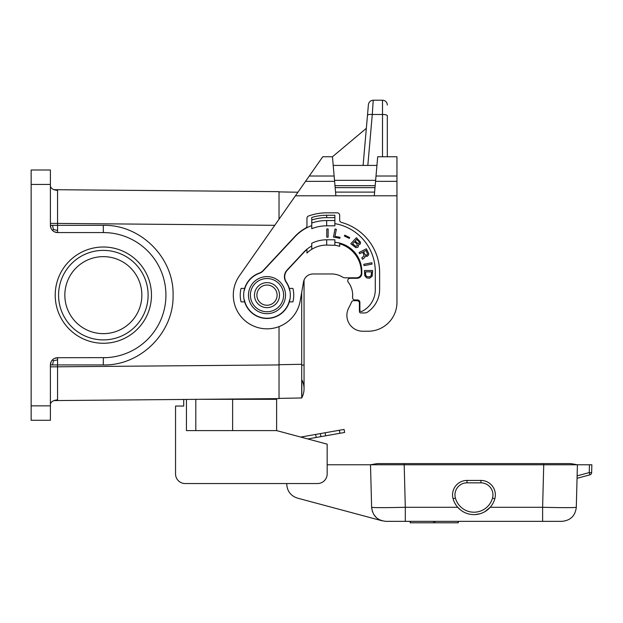 <?xml version="1.0" encoding="UTF-8"?>
<svg xmlns="http://www.w3.org/2000/svg" width="623" height="623" viewBox="0 0 623 623"><rect width="100%" height="100%" fill="white"/><g stroke="black" fill="none" stroke-linecap="round" stroke-linejoin="round"><path stroke-width="0.93" d="M53.819 400.589L279.026 398.619L279.026 326.608M53.819 189.688L279.026 191.658L279.026 219.218M57.55 190.482C52.83 189.813 50.447 188.177 50.401 185.592M106.502 232.652L103.348 232.566A62.573 62.573 0 0 1 165.92 295.138A62.573 62.573 0 0 1 103.348 357.711L103.286 364.93L57.557 364.93L57.581 359.821L53.43 360.764L52.496 364.93L57.557 364.93L57.557 400.558M57.557 189.727L57.557 223.416L274.759 225.308M31.15 405.846L50.401 405.846L50.401 420.284L31.15 420.284L31.15 184.439L50.401 184.439L50.401 225.347A7.219 7.219 0 0 0 57.62 232.566L57.557 223.416L50.401 223.416M50.401 184.439L50.401 170.001L31.15 170.001L31.15 184.439M50.401 405.846L50.401 364.93L52.496 364.93M151.475 295.138A48.135 48.135 0 0 0 103.348 247.012A48.135 48.135 0 0 0 55.213 295.138A48.135 48.135 0 0 0 103.348 343.273A48.135 48.135 0 0 0 151.475 295.138M106.502 357.633L57.62 357.711A7.219 7.219 0 0 0 50.401 364.93L51.078 361.877M52.519 230.455L53.43 229.513L52.496 225.347L103.286 225.347L103.348 232.566L57.62 232.566L54.567 231.888L57.62 232.566M57.55 399.795C52.83 400.464 50.447 402.1 50.401 404.693M50.401 225.347L51.078 228.407L50.401 225.347L52.496 225.347M53.43 360.764L52.519 359.821M57.62 357.711L54.567 358.389L57.62 357.711L57.581 359.821M53.43 229.513L57.581 230.455M141.849 295.138A38.501 38.501 0 0 1 103.348 333.648A38.501 38.501 0 0 1 64.839 295.138A38.501 38.501 0 0 1 103.348 256.637A38.501 38.501 0 0 1 141.849 295.138M148.11 295.138A44.763 44.763 0 0 1 103.348 339.901A44.763 44.763 0 0 1 58.585 295.138A44.763 44.763 0 0 1 103.348 250.376A44.763 44.763 0 0 1 148.11 295.138M307.785 438.95L320.923 436.637L320.386 433.6L344.083 429.426L344.62 432.455L339.878 433.289L339.348 430.259M320.923 436.637L339.878 433.289M316.18 437.471L315.643 434.441L320.386 433.6M315.643 434.441L300.745 437.066M199.609 399.312L232.62 399.312L232.62 430.602M175.546 449.853L175.546 473.916A9.625 9.625 0 0 0 185.171 483.541L317.535 483.541A9.625 9.625 0 0 0 327.161 473.916L327.161 444.144L276.62 430.602L276.62 399.312L232.62 399.312M276.62 430.602L186.448 430.602L186.448 399.429M183.723 399.452L183.723 406.056L175.546 406.056L175.546 473.916M185.171 483.541L286.736 483.541L286.767 484.554C287.351 491.422 290.918 495.947 297.459 498.12L382.218 520.828M376.276 517.534L373.66 514.318M372.453 511.763L371.62 507.286L370.506 464.774L591.85 464.774L591.648 472.6A2.406 2.406 0 0 1 589.864 474.866L577.054 478.293M327.161 444.144L327.161 464.774L370.506 464.774L377.219 463.59L543.754 463.59L543.754 464.774M543.754 463.59L570.707 463.59L577.412 464.774L576.298 507.286C575.27 515.86 570.458 520.548 561.86 521.35L386.058 521.35C377.46 520.548 372.647 515.86 371.62 507.286C373.629 507.768 384.858 507.768 405.3 507.286L405.3 521.35M542.617 521.35L542.617 507.286L490.192 507.286L485.099 511.53M484.102 512.09L483.697 512.293L484.102 512.09M479.866 513.788L475.108 514.582M467.717 513.695L468.262 513.85M460.381 509.832L457.726 507.286L405.3 507.286L404.163 463.59M480.917 482.841L480.917 480.434A14.438 14.438 0 0 1 494.833 498.727A14.438 14.438 0 0 0 480.917 480.434L467.001 480.434L467.001 482.841L480.917 482.841A12.032 12.032 0 0 1 492.513 498.089A19.251 19.251 0 0 1 455.405 498.089A12.032 12.032 0 0 1 467.001 482.841M453.085 498.727A21.657 21.657 0 0 0 494.833 498.727A21.657 21.657 0 0 1 453.085 498.727A14.438 14.438 0 0 1 467.001 480.434A14.438 14.438 0 0 0 453.085 498.727L455.405 498.089M458.294 521.35L458.294 522.79L410.207 522.79L410.207 521.35M543.731 464.774L542.617 507.286C563.067 507.768 574.289 507.768 576.298 507.286M469.68 514.185L470.201 514.279M472.452 514.559L473.908 514.614M475.224 514.575L476.634 514.442M477.218 514.364L479.391 513.92M297.926 192.227L279.026 191.9M332.456 156.762L322.753 156.762L305.543 181.348L334.606 181.348L332.456 156.762L366.347 128.322M279.026 398.385L301.703 397.972L301.703 365.125L304.055 365.125L304.055 280.077A9.625 9.625 0 0 1 313.019 273.964A9.625 9.625 0 0 0 303.533 281.915L300.177 300.987A33.689 33.689 0 0 1 254.098 326.265A33.689 33.689 0 0 1 239.396 275.818L295.434 195.786L335.867 195.786L334.606 181.348M301.703 365.125L301.696 292.351M301.703 397.972A19.251 19.251 0 0 0 304.055 388.752A19.251 19.251 0 0 1 301.703 397.972L301.703 397.972A19.251 19.251 0 0 0 301.851 379.812L301.82 396.127M305.543 181.348L295.434 195.786M376.012 176.013L374.283 195.786L396.952 195.786L396.952 302.357L396.952 156.762L377.694 156.762L376.012 176.013L396.952 176.013M372.562 110.224L372.943 104.384M367.484 115.302L368.419 104.602C368.902 101.915 370.506 100.451 373.216 100.21L372.281 114.476C369.439 114.321 367.843 114.593 367.484 115.302L363.1 165.422M376.938 165.422L333.212 165.422M374.283 195.786L335.867 195.786M368.419 104.602C368.902 101.915 370.506 100.451 373.216 100.21L382.506 100.21L382.506 156.762M354.292 278.294A7.219 7.219 0 0 0 351.699 277.811L345.103 277.811A4.813 4.813 0 0 1 342.58 277.103A21.174 21.174 0 0 0 331.491 273.964L313.019 273.964M244.644 288.402A23.347 23.347 0 0 0 244.644 301.875L241.093 301.875A26.758 26.758 0 0 1 241.093 288.402L244.644 288.402A23.347 23.347 0 0 1 259.223 273.131A9.625 9.625 0 0 0 263.054 270.616L294.819 236.553A43.555 43.555 0 0 1 305.698 228.088A2.406 2.406 0 0 0 306.944 225.978L306.944 218.276A2.406 2.406 0 0 1 308.533 216.01A53.422 53.422 0 0 1 326.678 212.832L337.269 212.832A2.406 2.406 0 0 1 339.675 215.239L339.675 220.083A2.406 2.406 0 0 0 341.443 222.403A51.982 51.982 0 0 1 379.625 272.516L379.625 289.36A27.435 27.435 0 0 1 367.5 312.131A4.813 4.813 0 0 1 364.813 312.948L360.849 312.948A1.441 1.441 0 0 1 359.409 311.508L359.409 303.082A2.406 2.406 0 0 0 357.002 300.675L354.105 300.675A4.813 4.813 0 0 0 356.644 299.951M351.434 302.272A21.174 21.174 0 0 1 350.336 304.795A21.174 21.174 0 0 0 351.434 302.272A2.406 2.406 0 0 1 353.7 300.675M362.773 331.241L368.068 331.241L362.773 331.241A15.886 15.886 0 0 1 348.639 308.112L350.336 304.795M367.827 165.422L372.281 114.476L382.506 114.476A4.813 1.246 180 0 1 387.319 115.722L387.319 156.762M345.103 277.811L356.512 277.811A4.813 4.813 0 0 0 361.324 273.092A29.842 29.842 0 0 0 339.675 243.819L339.675 246.334A27.435 27.435 0 0 0 334.863 245.291L326.678 245.08A28.401 28.401 0 0 0 306.944 253.063L306.944 249.512A31.041 31.041 0 0 0 303.969 252.307L287.312 270.172A9.625 9.625 0 0 0 286.362 282.11A23.347 23.347 0 0 1 289.345 288.402L292.888 288.402A26.758 26.758 0 0 1 292.888 301.875L289.345 301.875A23.347 23.347 0 0 0 289.345 288.402M244.644 301.875A23.347 23.347 0 0 0 289.345 301.875M368.068 331.241A28.876 28.876 0 0 0 396.952 302.357M342.58 277.103A21.174 21.174 0 0 0 331.491 273.964M311.757 217.474L311.757 223.042A45.728 45.728 0 0 1 326.678 220.534L334.863 220.534L334.863 215.239L326.678 215.239A51.016 51.016 0 0 0 311.757 217.474L311.757 219.997A48.61 48.61 0 0 1 326.678 217.645L326.678 215.239M326.678 245.08L326.678 239.785A33.689 33.689 0 0 0 311.757 243.274L311.757 249.317A28.401 28.401 0 0 0 306.944 253.063M339.675 246.334A27.435 27.435 0 0 0 334.863 245.291M326.678 220.534L326.678 225.83L334.863 225.83L334.863 220.534M334.863 217.645L326.678 217.645M326.678 225.83A40.433 40.433 0 0 0 311.757 228.688L311.757 223.042M289.89 290.575L289.594 290.326A23.106 23.106 0 0 0 286.089 282.133A9.625 9.625 0 0 1 287.008 270.148L303.798 252.144A31.282 31.282 0 0 1 311.757 245.984M334.863 223.634A48.61 48.61 0 0 1 375.287 271.558L375.287 289.843A24.063 24.063 0 0 1 361.979 311.375A1.441 1.441 0 0 1 359.884 310.083L359.884 302.357A2.406 2.406 0 0 0 357.477 299.951L354.954 299.951A2.406 2.406 0 0 1 352.556 297.303A21.174 21.174 0 0 0 348.234 282.172A2.406 2.406 0 0 1 350.134 278.294L357.002 278.294A4.813 4.813 0 0 0 361.815 273.481L361.815 271.558A29.359 29.359 0 0 0 334.863 242.292M311.757 225.596A43.322 43.322 0 0 0 294.998 236.717L263.194 270.826A9.625 9.625 0 0 1 259.339 273.341A23.106 23.106 0 0 0 244.395 290.326L244.099 290.575M244.099 299.702L244.395 299.951A23.106 23.106 0 0 0 289.594 299.951L289.89 299.702M266.994 276.612A18.534 18.534 0 0 0 248.46 295.138A18.534 18.534 0 0 0 266.994 313.673A18.534 18.534 0 0 0 285.521 295.138A18.534 18.534 0 0 0 266.994 276.612M326.771 228.96L326.771 237.145L328.119 237.145L328.119 228.96L326.771 228.96M339.846 238.313L340.041 237.308L334.979 236.319L336.342 229.295L335.018 229.038L333.461 237.067L339.846 238.313M363.801 264.308L364.066 265.632L372.095 264.074L371.838 262.75L363.801 264.308M349.285 238.399L349.69 237.573L344.76 235.175L344.363 236L349.285 238.399M366.371 248.787L359.082 252.502L359.689 253.709L362.609 252.222L363.668 254.301L363.902 256.108L361.807 257.86L362.531 259.285L364.805 257.439L365.125 256.037L367.142 256.388L368.59 254.955L368.676 253.538L366.371 248.787M372.133 276.285L372.64 270.514L364.455 270.514L364.767 275.67L366.604 277.874L369.571 278.247L372.133 276.285M358.63 245.423L358.459 244.707L360.273 244.021L360.515 242.145L356.395 237.745L350.811 243.725L355.826 247.705L357.914 247.276L358.63 245.423M266.994 278.536A16.603 16.603 0 0 0 250.391 295.138A16.603 16.603 0 0 0 266.994 311.741A16.603 16.603 0 0 0 283.597 295.138A16.603 16.603 0 0 0 266.994 278.536M266.994 282.624A12.515 12.515 0 0 0 254.48 295.138A12.515 12.515 0 0 0 266.994 307.653A12.515 12.515 0 0 0 279.509 295.138A12.515 12.515 0 0 0 266.994 282.624A12.515 12.515 0 0 0 254.48 295.138A12.515 12.515 0 0 0 266.994 307.653A12.515 12.515 0 0 0 279.509 295.138M366.581 255.29L365.117 254.659L363.521 251.754L366.075 250.454L367.578 254.091L366.581 255.29M365.584 274.073L365.584 271.862L371.518 271.862L371.207 275.545L369.571 276.892L366.916 276.651L365.888 275.545L365.584 274.073M355.149 241.062L356.683 239.411L359.307 241.997L359.284 243.102L357.914 243.5L355.149 241.062M356.854 243.912L357.376 245.509L355.99 246.459L352.571 243.827L354.518 241.732L356.854 243.912M326.678 239.785L334.863 239.785L334.863 245.08M387.319 105.022A4.813 4.813 0 0 0 382.506 100.21A4.813 4.813 0 0 1 387.319 105.022M50.401 366.861L279.026 364.93M103.286 364.93C140.58 365.888 174.035 332.433 173.077 295.138C174.035 257.844 140.58 224.389 103.286 225.347M325.658 435.796L325.128 432.767M195.801 399.351L195.801 430.602M577.124 475.847L589.241 472.6L589.864 474.866A2.406 2.406 0 0 0 591.648 472.6L589.241 472.6L589.444 464.774M494.833 498.727L492.513 498.089M410.417 521.35L410.417 522.79M458.084 521.35L458.084 522.79M434.947 521.35L434.947 522.79M433.553 521.35L433.553 522.79M309.273 176.013L334.138 176.013M279.026 364.696L301.696 364.299M375.544 181.348L396.952 181.348M375.63 180.343L334.52 180.343M375.163 185.677L334.979 185.677M374.602 192.102L335.548 192.102M374.991 187.64L335.151 187.64M266.994 305.247A10.108 10.108 0 0 0 277.103 295.138A10.108 10.108 0 0 0 266.994 285.03A10.108 10.108 0 0 0 256.886 295.138A10.108 10.108 0 0 0 266.994 305.247M304.055 365.125L304.055 388.752"/></g></svg>

